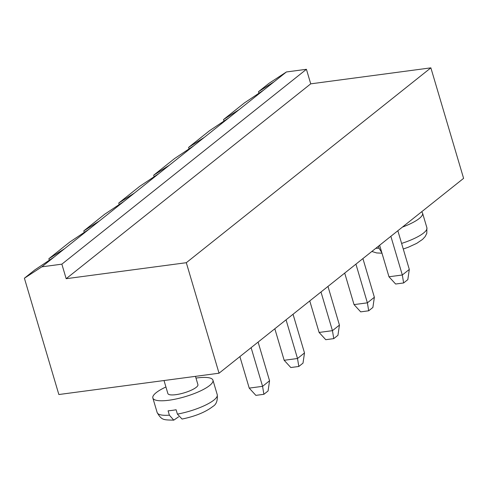 <?xml version="1.0" encoding="UTF-8"?>
<svg xmlns="http://www.w3.org/2000/svg" width="488" height="488" viewBox="0 0 488 488"><rect width="100%" height="100%" fill="white"/><g stroke="black" fill="none" stroke-linecap="round" stroke-linejoin="round"><path stroke-width="0.73" d="M286.401 71.968L274.171 81.709L258.481 91.707L268.961 83.356L286.401 71.968L306.421 69.302L310.728 83.844L430.867 67.85L186.306 262.703L219.039 373.21L58.853 394.53L24.4 278.215L41.84 266.826L61.86 264.161L66.167 278.697L186.306 262.703M430.867 67.85L463.6 178.352L219.039 373.21M310.728 83.844L66.167 278.697M306.421 69.302L61.86 264.161M274.171 81.709L54.064 257.078L34.88 269.864L24.4 278.215M89.005 229.244L69.821 242.024L48.855 258.725L49.306 260.25M263.691 90.06L244.506 102.846L223.541 119.548L223.992 121.067M258.481 91.707L258.933 93.232M164.017 380.53L167.872 393.548A15.671 3.953 -16.5 0 0 175.912 394.664A15.671 3.953 -16.5 0 0 191.174 390.248A15.671 3.953 -16.5 0 0 197.927 384.648L195.468 376.346M390.864 236.308L402.319 274.994L388.973 276.769L379.634 245.25M397.848 230.739L409.31 269.425L402.319 274.994L403.631 282.961L395.622 284.022L388.973 276.769M355.923 264.142L367.385 302.828L354.038 304.603L344.699 273.091M362.913 258.579L374.369 297.259L367.385 302.828L368.696 310.795L360.687 311.863L354.038 304.603M320.988 291.983L332.444 330.663L319.097 332.444L309.764 300.925M327.973 286.413L339.435 325.1L332.444 330.663L333.761 338.629L325.752 339.697L319.097 332.444M258.103 342.088L269.559 380.768L262.575 386.337L249.222 388.113L239.889 356.6M251.113 347.651L262.575 386.337L263.886 394.304L255.877 395.371L249.222 388.113M293.038 314.248L304.5 352.934L297.509 358.503L284.162 360.278L274.823 328.76M286.053 319.817L297.509 358.503L298.821 366.47L290.811 367.531L284.162 360.278M54.064 257.078L41.84 266.826M239.236 109.55L223.541 119.548M64.55 248.727L48.855 258.725M402.399 227.115A31.342 7.899 -16.5 0 0 422.571 213.177A31.342 7.899 -16.5 0 0 421.547 211.859M165.932 386.984A31.342 7.899 -16.5 0 0 152.848 397.995A31.342 7.899 -16.5 0 0 168.927 400.233A31.342 7.899 -16.5 0 0 199.452 391.394A31.342 7.899 -16.5 0 0 212.951 380.195A31.342 7.899 -16.5 0 0 195.981 378.084M403.631 282.961L407.828 279.618L409.31 269.425M368.696 310.795L372.887 307.452L374.369 297.259M333.761 338.629L337.952 335.293L339.435 325.1M263.886 394.304L268.077 390.961L269.559 380.768M298.821 366.47L303.011 363.127L304.5 352.934M204.295 137.384L188.606 147.382L209.566 130.68L228.75 117.901M169.36 165.219L153.665 175.216L174.631 158.515L193.815 145.735M99.485 220.893L83.796 230.891L104.755 214.189L123.94 201.41M134.42 193.059L118.73 203.057L139.69 186.355L158.881 173.569M83.796 230.891L84.247 232.416M118.73 203.057L119.182 204.576M153.665 175.216L154.117 176.741M188.606 147.382L189.057 148.907M375.803 248.307A31.342 7.899 -16.5 0 0 379.005 248.16L378.432 246.214M169.385 415.178L173.783 420.15C163.352 419.851 161.717 420.375 157.154 412.537A31.342 7.899 -16.5 0 0 169.385 415.178L168.092 410.817A31.342 7.899 -16.5 0 0 171.941 410.408A31.342 7.899 -16.5 0 0 176.101 409.749L177.394 414.111L182.054 419.052C195.255 416.343 205.552 412.128 212.939 406.406C216.306 404.497 217.746 400.605 217.258 394.737L212.951 380.195M379.005 248.16L381.829 252.668M173.783 420.15L178.584 416.837M401.606 243.414A31.342 7.899 -16.5 0 0 426.878 227.719L422.571 213.177M177.394 414.111A31.342 7.899 -16.5 0 0 217.258 394.737M157.154 412.537L152.848 397.995M381.988 253.199L376.669 252.943L371.838 251.466M426.878 227.719L426.799 233.362L425.139 236.607L422.565 239.388L416.734 243.353L408.383 247.202L403.265 249.026"/></g></svg>
